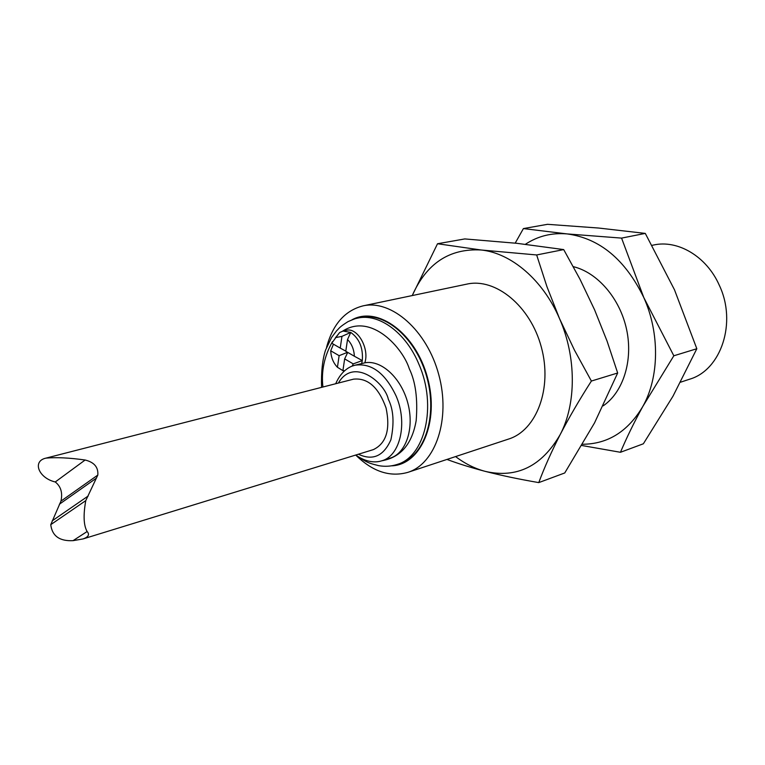 <?xml version="1.0" encoding="UTF-8"?>
<svg xmlns="http://www.w3.org/2000/svg" width="765" height="765" viewBox="0 0 765 765"><rect width="100%" height="100%" fill="white"/><g stroke="black" fill="none" stroke-linecap="round" stroke-linejoin="round"><path stroke-width="1.15" d="M407.86 472.359L508.639 439.043C536.609 430.341 552.579 388.238 541.343 347.167C530.451 306 495.51 277.599 466.946 284.102L363.05 305.866C391.403 299.335 427.033 330.365 438.794 374.754C450.901 419.057 435.648 463.781 407.86 472.359C390.016 477.379 372.718 471.68 355.955 455.28L355.715 455.041M326.531 347.463L326.732 346.688C332.995 324.083 345.111 310.475 363.05 305.866M412.259 295.558C426.468 263.447 449.418 248.252 481.099 249.992C511.125 253.005 543.016 279.961 559.54 318.651C576.494 357.054 576.408 403.968 560.171 434.606C541.725 466.334 516.748 478.594 485.249 471.374C474.893 468.639 465.005 463.705 455.586 456.581M352.091 319.751C377.795 305.646 415.854 333.368 427.539 377.786C439.732 422.079 420.712 465.149 391.403 465.847M446.97 459.43C458.159 463.628 470.915 467.606 485.249 471.374C501.429 475.514 519.263 479.253 538.77 482.6C544.317 467.683 551.46 451.685 560.171 434.606C569.112 417.441 579.516 399.588 591.393 381.047L574.505 350.217L559.54 318.651L546.965 286.732L536.657 254.955L481.099 249.992L437.523 243.748L412.373 295.29M399.837 463.58C424.336 456.179 437.676 416.82 427.042 377.92C416.715 338.933 385.426 311.584 360.525 317.485L357.341 318.173C378.838 312.914 406.052 332.584 419.077 364.637C437.274 406.234 424.862 457.126 396.739 464.575L399.837 463.58M437.523 243.748L464.804 238.929L516.853 243.308L563.7 249.591L536.657 254.955M563.7 249.591L580.033 279.321L594.596 309.854L607.085 341.142L617.671 372.995L591.393 381.047M538.77 482.6L564.752 472.961L594.529 422.911L617.671 372.995M352.177 366.11L354.941 365.221C371.551 362.811 385.302 373.129 396.194 396.174C407.841 423.179 400.114 455.959 381.84 460.788L390.226 458.12C406.167 453.349 414.573 428.037 407.793 402.973C401.204 377.862 381.18 359.598 364.829 362.82C369.686 348.419 357.312 326.98 346.229 330.337L343.026 331.044L350.743 332.421C359.397 338.618 363.251 347.999 362.304 360.573L361.635 363.614L364.829 362.82M603.183 405.852C623.112 392.282 633.277 360.659 626.621 329.591C620.042 298.522 597.522 272.464 573.301 266.65M335.309 337.939L339.622 332.565L343.026 331.044M361.635 363.614L354.941 365.221C352.541 365.727 342.213 368.615 335.711 383.734M525.431 244.264C537.891 236.05 551.794 232.598 567.142 233.918C599.683 238.336 625.225 259.536 643.776 297.518C659.966 333.339 659.258 377.365 642.791 406.492C627.96 431.489 607.879 444.073 582.567 444.264M354.377 356.241L345.78 351.288L347.52 339.526C351.718 343.82 354.004 349.395 354.377 356.241L362.304 360.573L353.22 363.882L352.206 366.062M347.52 339.526L350.743 332.421L341.955 336.361L340.234 348.094L331.79 343.227L335.825 337.556L341.955 336.361M333.473 344.193L330.709 350.781L339.125 355.677L337.432 367.276L343.523 371.025M337.432 367.276C333.33 362.993 331.092 357.494 330.709 350.781M344.001 371.331L342.93 370.518L344.652 358.89L353.22 363.882M344.632 370.757L342.93 370.518M581.83 445.498L620.463 452.287C626.487 437.982 633.927 422.72 642.791 406.492L673.831 355.782L643.776 297.518L621.572 238.106L567.142 233.918L523.403 228.582L515.199 243.136M347.712 352.407L344.652 358.89M82.964 538.952L373.358 449.619C386.287 443.404 390.523 429.528 386.076 407.994C378.637 387.31 367.793 377.7 353.535 379.153L45.986 458.12C56.361 457.174 69.405 457.805 85.125 460.014C94.238 462.251 98.456 467.272 97.805 475.084L85.766 500.626C83.175 515.218 83.634 525.517 87.134 531.522C89.84 534.553 88.453 537.03 82.964 538.952L73.067 540.654C59.594 541.333 52.154 536.007 50.758 524.656L60.951 501.123C62.787 492.823 60.884 486.435 55.262 481.969C38.594 478.106 31.939 461.094 45.986 458.12M523.403 228.582L547.51 224.317L598.622 228.037L645.287 233.402L621.572 238.106M645.287 233.402L674.491 289.811L696.829 348.735L673.831 355.782M620.463 452.287L643.355 443.786L672.971 396.222L696.829 348.735M345.799 351.125L340.234 348.094M347.559 352.311L339.125 355.677M88.166 496.016L52.211 520.831M73.067 540.654L87.134 531.522M55.262 481.969L85.125 460.014M59.383 504.221L96.476 478.096M680.62 382.184L689.504 379.239C721.051 370.241 737.154 322.562 719.263 285.182C706.592 256.371 677.675 239.455 653.406 245.058L652.076 245.336M342.615 331.149C371.417 312.464 402.935 348.171 409.285 368.74C415.577 381.668 417.881 398.947 416.179 420.578C412.106 444.044 400.678 457.432 381.898 460.769M322.916 387.014C321.118 371.245 324.293 356.127 332.45 341.668M338.379 383.045C353.698 356.538 384.967 382.835 388.343 399.33C393.535 409.638 394.386 423.112 390.905 439.76C383.638 456.122 372.804 460.941 358.393 454.219M357.341 318.173C355.333 318.718 356.155 318.087 348.027 321.625C339.077 327.305 339.794 327.678 336.514 330.882L331.608 337.442L325.546 350.093C322.447 359.617 321.128 372.039 321.558 387.367M356.547 455.596C367.86 463.437 370.518 463.494 378.675 465.656C384.929 466.755 390.953 466.392 396.739 464.575M335.825 337.556L339.622 332.565M343.762 370.681L344.384 370.977M355.763 455.032C369.457 464.642 379.411 461.553 381.84 460.788M85.766 500.626L50.758 524.656M97.805 475.084L60.961 501.123"/></g></svg>
